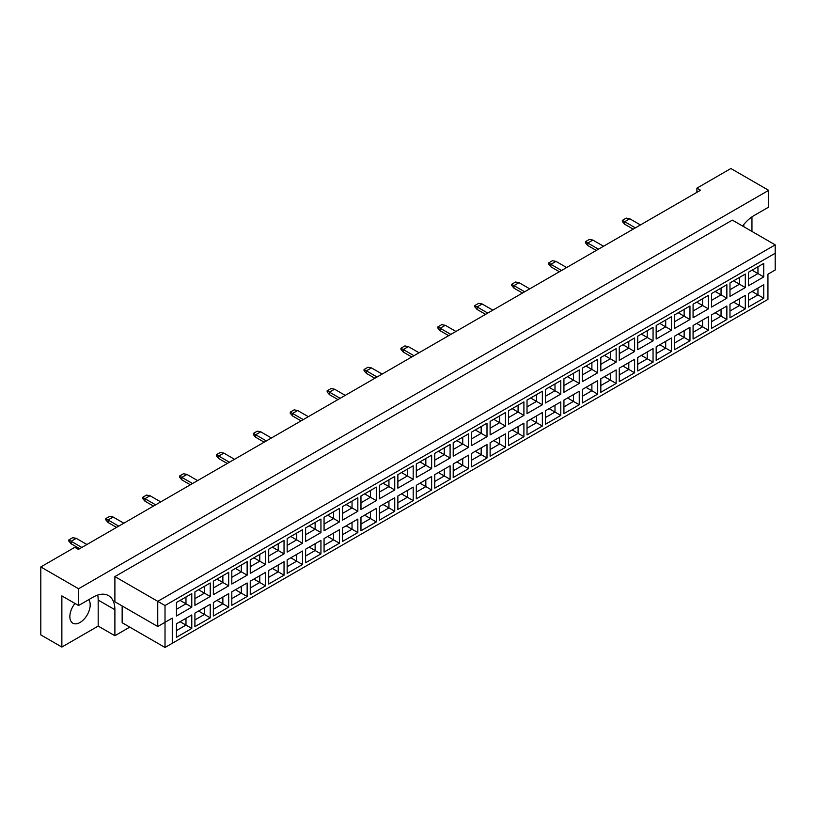 <?xml version="1.0" encoding="UTF-8"?>
<svg xmlns="http://www.w3.org/2000/svg" width="816" height="816" viewBox="0 0 816 816"><rect width="100%" height="100%" fill="white"/><g stroke="black" fill="none" stroke-linecap="round" stroke-linejoin="round"><path stroke-width="1.22" d="M74.98 603.452A14.382 8.303 120 0 0 72.838 623.189A14.382 8.303 120 0 0 80.029 622.475A14.382 8.303 120 0 0 88.873 611.408A14.382 8.303 120 0 0 88.75 599.658M743.641 224.665A14.382 8.303 -60 0 1 743.947 226.817M742.57 226.022A30.814 17.789 120 0 1 754.137 215.495L768.662 207.111L768.662 190.332L730.891 168.524L696.895 188.159L696.895 192.352M696.895 188.159L700.526 190.25L78.428 549.413L74.797 547.322L40.8 566.947L40.8 634.889L61.863 647.047L98.185 626.086L98.185 600.076A30.814 17.789 120 0 0 97.696 595.058M768.662 190.332L78.571 588.754L78.571 605.533L61.863 595.884L61.863 647.047M751.954 231.438L751.954 216.883M98.185 626.086L114.893 635.725L114.893 609.725A30.814 17.789 120 0 0 108.508 595.619A30.814 17.789 120 0 0 93.106 597.149L78.571 605.533M114.893 635.725L129.785 627.127M122.155 605.951L122.155 622.73L165.016 647.476L165.016 622.312L172.278 618.11L172.278 643.273L767.938 299.38L767.938 274.217L775.2 270.025L775.2 253.246L165.016 605.533L165.016 622.312L157.753 626.504L114.893 601.759L114.893 576.596L732.34 220.116L775.2 244.861L157.753 601.341L114.893 576.596M78.571 588.754L40.8 566.947M157.753 626.504L157.753 601.341L165.016 605.533M191.78 607.145L176.46 615.998L176.46 602.494L191.78 593.64L191.78 607.145L185.977 603.789L185.977 596.996L191.78 593.64M191.78 628.453L176.46 637.296L176.46 623.801L191.78 614.948L191.78 628.453L185.977 625.097L185.977 618.304L191.78 614.948M210.232 596.496L194.912 605.339L194.912 591.835L210.232 582.991L210.232 596.496L204.428 593.14L204.428 586.347L210.232 582.991M210.232 617.804L194.912 626.647L194.912 613.142L210.232 604.299L210.232 617.804L204.428 614.448L204.428 607.655L210.232 604.299M228.684 585.837L213.364 594.691L213.364 581.186L228.684 572.332L228.684 585.837L222.87 582.491L222.87 575.688L228.684 572.332M228.684 607.145L213.364 615.998L213.364 602.494L228.684 593.64L228.684 607.145L222.87 603.789L222.87 596.996L228.684 593.64M247.136 575.188L231.805 584.042L231.805 570.537L247.136 561.683L247.136 575.188L241.322 571.832L241.322 565.039L247.136 561.683M247.136 596.496L231.805 605.339L231.805 591.835L247.136 582.991L247.136 596.496L241.322 593.14L241.322 586.347L247.136 582.991M265.588 564.539L250.257 573.383L250.257 559.878L265.588 551.035L265.588 564.539L259.774 561.184L259.774 554.39L265.588 551.035M265.588 585.837L250.257 594.691L250.257 581.186L265.588 572.342L265.588 585.837L259.774 582.491L259.774 575.688L265.588 572.342M284.039 553.88L268.709 562.734L268.709 549.229L284.039 540.376L284.039 553.88L278.225 550.525L278.225 543.731L284.039 540.376M284.039 575.188L268.709 584.042L268.709 570.537L284.039 561.683L284.039 575.188L278.225 571.832L278.225 565.039L284.039 561.683M302.491 543.232L287.161 552.085L287.161 538.58L302.491 529.727L302.491 543.232L296.677 539.876L296.677 533.083L302.491 529.727M302.491 564.539L287.161 573.383L287.161 559.878L302.491 551.035L302.491 564.539L296.677 561.184L296.677 554.39L302.491 551.035M320.943 532.583L305.612 541.426L305.612 527.921L320.943 519.078L320.943 532.583L315.129 529.227L315.129 522.434L320.943 519.078M320.943 553.88L305.612 562.734L305.612 549.229L320.943 540.376L320.943 553.88L315.129 550.525L315.129 543.731L320.943 540.376M339.395 521.924L324.064 530.777L324.064 517.273L339.395 508.419L339.395 521.924L333.581 518.568L333.581 511.775L339.395 508.419M339.395 543.232L324.064 552.085L324.064 538.58L339.395 529.727L339.395 543.232L333.581 539.876L333.581 533.083L339.395 529.727M357.836 511.275L342.516 520.129L342.516 506.624L357.836 497.77L357.836 511.275L352.033 507.919L352.033 501.126L357.836 497.77M357.836 532.583L342.516 541.426L342.516 527.921L357.836 519.078L357.836 532.583L352.033 529.227L352.033 522.434L357.836 519.078M376.288 500.626L360.968 509.47L360.968 495.965L376.288 487.121L376.288 500.626L370.484 497.27L370.484 490.477L376.288 487.121M376.288 521.924L360.968 530.777L360.968 517.273L376.288 508.419L376.288 521.924L370.484 518.568L370.484 511.775L376.288 508.419M394.74 489.967L379.42 498.821L379.42 485.316L394.74 476.462L394.74 489.967L388.936 486.611L388.936 479.818L394.74 476.462M394.74 511.275L379.42 520.129L379.42 506.624L394.74 497.77L394.74 511.275L388.936 507.919L388.936 501.126L394.74 497.77M413.192 479.318L397.871 488.162L397.871 474.657L413.192 465.814L413.192 479.318L407.378 475.963L407.378 469.169L413.192 465.814M413.192 500.626L397.871 509.47L397.871 495.965L413.192 487.121L413.192 500.626L407.378 497.27L407.378 490.477L413.192 487.121M431.644 468.67L416.313 477.513L416.313 464.008L431.644 455.165L431.644 468.67L425.83 465.314L425.83 458.51L431.644 455.165M431.644 489.967L416.313 498.821L416.313 485.316L431.644 476.462L431.644 489.967L425.83 486.611L425.83 479.818L431.644 476.462M450.095 458.011L434.765 466.864L434.765 453.359L450.095 444.506L450.095 458.011L444.281 454.655L444.281 447.862L450.095 444.506M450.095 479.318L434.765 488.162L434.765 474.657L450.095 465.814L450.095 479.318L444.281 475.963L444.281 469.169L450.095 465.814M468.547 447.362L453.217 456.205L453.217 442.7L468.547 433.857L468.547 447.362L462.733 444.006L462.733 437.213L468.547 433.857M468.547 468.67L453.217 477.513L453.217 464.008L468.547 455.165L468.547 468.67L462.733 465.314L462.733 458.521L468.547 455.165M486.999 436.703L471.668 445.556L471.668 432.052L486.999 423.198L486.999 436.703L481.185 433.347L481.185 426.554L486.999 423.198M486.999 458.011L471.668 466.864L471.668 453.359L486.999 444.506L486.999 458.011L481.185 454.655L481.185 447.862L486.999 444.506M505.451 426.054L490.12 434.908L490.12 421.403L505.451 412.549L505.451 426.054L499.637 422.698L499.637 415.905L505.451 412.549M505.451 447.362L490.12 456.205L490.12 442.7L505.451 433.857L505.451 447.362L499.637 444.006L499.637 437.213L505.451 433.857M523.903 415.405L508.572 424.249L508.572 410.744L523.903 401.9L523.903 415.405L518.089 412.049L518.089 405.256L523.903 401.9M523.903 436.703L508.572 445.556L508.572 432.052L523.903 423.198L523.903 436.703L518.089 433.357L518.089 426.554L523.903 423.198M542.354 404.746L527.024 413.6L527.024 400.095L542.354 391.241L542.354 404.746L536.54 401.39L536.54 394.597L542.354 391.241M542.354 426.054L527.024 434.908L527.024 421.403L542.354 412.549L542.354 426.054L536.54 422.698L536.54 415.905L542.354 412.549M560.796 394.097L545.476 402.951L545.476 389.446L560.796 380.593L560.796 394.097L554.992 390.742L554.992 383.948L560.796 380.593M560.796 415.405L545.476 424.249L545.476 410.744L560.796 401.9L560.796 415.405L554.992 412.049L554.992 405.256L560.796 401.9M579.248 383.449L563.927 392.292L563.927 378.787L579.248 369.944L579.248 383.449L573.444 380.093L573.444 373.3L579.248 369.944M579.248 404.746L563.927 413.6L563.927 400.095L579.248 391.241L579.248 404.746L573.444 401.39L573.444 394.597L579.248 391.241M597.7 372.79L582.379 381.643L582.379 368.138L597.7 359.285L597.7 372.79L591.886 369.434L591.886 362.641L597.7 359.285M597.7 394.097L582.379 402.951L582.379 389.446L597.7 380.593L597.7 394.097L591.886 390.742L591.886 383.948L597.7 380.593M616.151 362.141L600.821 370.984L600.821 357.479L616.151 348.636L616.151 362.141L610.337 358.785L610.337 351.992L616.151 348.636M616.151 383.449L600.821 392.292L600.821 378.787L616.151 369.944L616.151 383.449L610.337 380.093L610.337 373.3L616.151 369.944M634.603 351.492L619.273 360.335L619.273 346.831L634.603 337.987L634.603 351.492L628.789 348.136L628.789 341.343L634.603 337.987M634.603 372.79L619.273 381.643L619.273 368.138L634.603 359.285L634.603 372.79L628.789 369.434L628.789 362.641L634.603 359.285M653.055 340.833L637.724 349.687L637.724 336.182L653.055 327.328L653.055 340.833L647.241 337.477L647.241 330.684L653.055 327.328M653.055 362.141L637.724 370.984L637.724 357.49L653.055 348.636L653.055 362.141L647.241 358.785L647.241 351.992L653.055 348.636M671.507 330.184L656.176 339.028L656.176 325.523L671.507 316.679L671.507 330.184L665.693 326.828L665.693 320.035L671.507 316.679M671.507 351.492L656.176 360.335L656.176 346.831L671.507 337.987L671.507 351.492L665.693 348.136L665.693 341.343L671.507 337.987M689.959 319.525L674.628 328.379L674.628 314.874L689.959 306.02L689.959 319.525L684.145 316.18L684.145 309.376L689.959 306.02M689.959 340.833L674.628 349.687L674.628 336.182L689.959 327.328L689.959 340.833L684.145 337.477L684.145 330.684L689.959 327.328M708.41 308.876L693.08 317.73L693.08 304.225L708.41 295.372L708.41 308.876L702.596 305.521L702.596 298.727L708.41 295.372M708.41 330.184L693.08 339.028L693.08 325.523L708.41 316.679L708.41 330.184L702.596 326.828L702.596 320.035L708.41 316.679M726.862 298.228L711.532 307.071L711.532 293.566L726.862 284.723L726.862 298.228L721.048 294.872L721.048 288.079L726.862 284.723M726.862 319.525L711.532 328.379L711.532 314.874L726.862 306.031L726.862 319.525L721.048 316.18L721.048 309.376L726.862 306.031M745.304 287.569L729.983 296.422L729.983 282.917L745.304 274.064L745.304 287.569L739.5 284.213L739.5 277.42L745.304 274.064M745.304 308.876L729.983 317.73L729.983 304.225L745.304 295.372L745.304 308.876L739.5 305.521L739.5 298.727L745.304 295.372M763.756 276.92L748.435 285.773L748.435 272.269L763.756 263.415L763.756 276.92L757.952 273.564L757.952 266.771L763.756 263.415M763.756 298.228L748.435 307.071L748.435 293.566L763.756 284.723L763.756 298.228L757.952 294.872L757.952 288.079L763.756 284.723M752.066 291.475L757.952 294.872L748.435 300.359M752.066 270.167L757.952 273.564L748.435 279.062M733.615 302.124L739.5 305.521L729.983 311.018M733.615 280.816L739.5 284.213L729.983 289.711M715.163 312.783L721.048 316.18L711.532 321.667M715.163 291.475L721.048 294.872L711.532 300.359M696.711 323.432L702.596 326.828L693.08 332.326M696.711 302.124L702.596 305.521L693.08 311.018M678.259 334.081L684.145 337.477L674.628 342.975M678.259 312.773L684.145 316.18L674.628 321.667M659.807 344.74L665.693 348.136L656.176 353.624M659.807 323.432L665.693 326.828L656.176 332.326M641.356 355.388L647.241 358.785L637.724 364.283M641.356 334.081L647.241 337.477L637.724 342.975M622.904 366.037L628.789 369.434L619.273 374.932M622.904 344.74L628.789 348.136L619.273 353.624M604.462 376.696L610.337 380.093L600.821 385.58M604.462 355.388L610.337 358.785L600.821 364.283M586.01 387.345L591.886 390.742L582.379 396.239M586.01 366.037L591.886 369.434L582.379 374.932M567.559 397.994L573.444 401.39L563.927 406.888M567.559 376.696L573.444 380.093L563.927 385.58M549.107 408.653L554.992 412.049L545.476 417.537M549.107 387.345L554.992 390.742L545.476 396.239M530.655 419.302L536.54 422.698L527.024 428.196M530.655 397.994L536.54 401.39L527.024 406.888M512.203 429.95L518.089 433.357L508.572 438.845M512.203 408.653L518.089 412.049L508.572 417.537M493.751 440.609L499.637 444.006L490.12 449.504M493.751 419.302L499.637 422.698L490.12 428.196M475.3 451.258L481.185 454.655L471.668 460.153M475.3 429.95L481.185 433.347L471.668 438.845M456.848 461.917L462.733 465.314L453.217 470.801M456.848 440.609L462.733 444.006L453.217 449.494M438.396 472.566L444.281 475.963L434.765 481.46M438.396 451.258L444.281 454.655L434.765 460.153M419.954 483.215L425.83 486.611L416.313 492.109M419.954 461.917L425.83 465.314L416.313 470.801M401.503 493.874L407.378 497.27L397.871 502.758M401.503 472.566L407.378 475.963L397.871 481.46M383.051 504.523L388.936 507.919L379.42 513.417M383.051 483.215L388.936 486.611L379.42 492.109M364.599 515.171L370.484 518.568L360.968 524.066M364.599 493.874L370.484 497.27L360.968 502.758M346.147 525.83L352.033 529.227L342.516 534.715M346.147 504.523L352.033 507.919L342.516 513.417M327.695 536.479L333.581 539.876L324.064 545.374M327.695 515.171L333.581 518.568L324.064 524.066M309.244 547.128L315.129 550.525L305.612 556.022M309.244 525.83L315.129 529.227L305.612 534.715M290.792 557.787L296.677 561.184L287.161 566.671M290.792 536.479L296.677 539.876L287.161 545.374M272.34 568.436L278.225 571.832L268.709 577.33M272.34 547.128L278.225 550.525L268.709 556.022M253.888 579.095L259.774 582.491L250.257 587.979M253.888 557.787L259.774 561.184L250.257 566.671M235.436 589.744L241.322 593.14L231.805 598.638M235.436 568.436L241.322 571.832L231.805 577.33M216.995 600.392L222.87 603.789L213.364 609.287M216.995 579.085L222.87 582.491L213.364 587.979M198.543 611.051L204.428 614.448L194.912 619.936M198.543 589.744L204.428 593.14L194.912 598.638M180.091 621.7L185.977 625.097L176.46 630.595M180.091 600.392L185.977 603.789L176.46 609.287M775.2 253.246L775.2 244.861M172.278 618.11L165.016 622.312M165.016 647.476L172.278 643.273M635.368 227.868L624.689 221.707L624.689 224.227L633.185 229.133M624.689 224.227L622.363 221.544L622.363 220.361L626.29 218.096L629.768 218.77L640.448 224.941M629.768 218.77L624.689 221.707L622.363 220.361M598.465 249.176L587.785 243.015L587.785 245.524L596.282 250.43M587.785 245.524L585.46 242.842L585.46 241.669L589.387 239.404L592.875 240.077L603.544 246.238M592.875 240.077L587.785 243.015L585.46 241.669M561.561 270.484L550.882 264.313L550.882 266.832L559.388 271.738M550.882 266.832L548.556 264.149L548.556 262.976L552.483 260.712L555.971 261.385L566.651 267.546M555.971 261.385L550.882 264.313L548.556 262.976M524.657 291.791L513.988 285.62L513.988 288.14L522.485 293.046M513.988 288.14L511.663 285.457L511.663 284.284L515.579 282.02L519.068 282.683L529.747 288.854M519.068 282.683L513.988 285.62L511.663 284.284M487.764 313.089L477.085 306.928L477.085 309.448L485.581 314.354M477.085 309.448L474.759 306.755L474.759 305.582L478.676 303.317L482.164 303.991L492.844 310.151M482.164 303.991L477.085 306.928L474.759 305.582M450.86 334.397L440.181 328.236L440.181 330.745L448.678 335.651M440.181 330.745L437.855 328.063L437.855 326.89L441.782 324.625L445.261 325.298L455.94 331.459M445.261 325.298L440.181 328.236L437.855 326.89M413.957 355.705L403.277 349.534L403.277 352.053L411.774 356.959M403.277 352.053L400.952 349.37L400.952 348.197L404.879 345.933L408.367 346.606L419.036 352.767M408.367 346.606L403.277 349.534L400.952 348.197M377.053 377.002L366.374 370.841L366.374 373.361L374.87 378.267M366.374 373.361L364.048 370.678L364.048 369.495L367.975 367.231L371.464 367.904L382.143 374.075M371.464 367.904L366.374 370.841L364.048 369.495M340.15 398.31L329.47 392.149L329.47 394.658L337.977 399.575M329.47 394.658L327.155 391.976L327.155 390.803L331.072 388.538L334.56 389.212L345.239 395.372M334.56 389.212L329.47 392.149L327.155 390.803M303.256 419.618L292.577 413.457L292.577 415.966L301.073 420.872M292.577 415.966L290.251 413.284L290.251 412.111L294.168 409.846L297.656 410.519L308.336 416.68M297.656 410.519L292.577 413.457L290.251 412.111M266.353 440.926L255.673 434.755L255.673 437.274L264.17 442.18M255.673 437.274L253.348 434.591L253.348 433.418L257.275 431.154L260.753 431.817L271.432 437.988M260.753 431.817L255.673 434.755L253.348 433.418M229.449 462.223L218.77 456.062L218.77 458.582L227.266 463.488M218.77 458.582L216.444 455.899L216.444 454.716L220.371 452.452L223.859 453.125L234.529 459.296M223.859 453.125L218.77 456.062L216.444 454.716M192.545 483.531L181.866 477.37L181.866 479.879L190.363 484.786M181.866 479.879L179.54 477.197L179.54 476.024L183.467 473.759L186.956 474.433L197.635 480.593M186.956 474.433L181.866 477.37L179.54 476.024M155.642 504.839L144.962 498.668L144.962 501.187L153.469 506.093M144.962 501.187L142.647 498.505L142.647 497.332L146.564 495.067L150.052 495.74L160.732 501.901M150.052 495.74L144.962 498.668L142.647 497.332M118.748 526.147L108.069 519.976L108.069 522.495L116.566 527.401M108.069 522.495L105.743 519.812L105.743 518.639L109.66 516.375L113.149 517.038L123.828 523.209M113.149 517.038L108.069 519.976L105.743 518.639M81.845 547.444L71.165 541.283L71.165 543.803L79.662 548.709M71.165 543.803L68.84 541.11L68.84 539.937L72.767 537.673L76.245 538.346L86.924 544.507M76.245 538.346L71.165 541.283L68.84 539.937M98.185 600.076L114.893 609.725"/></g></svg>
